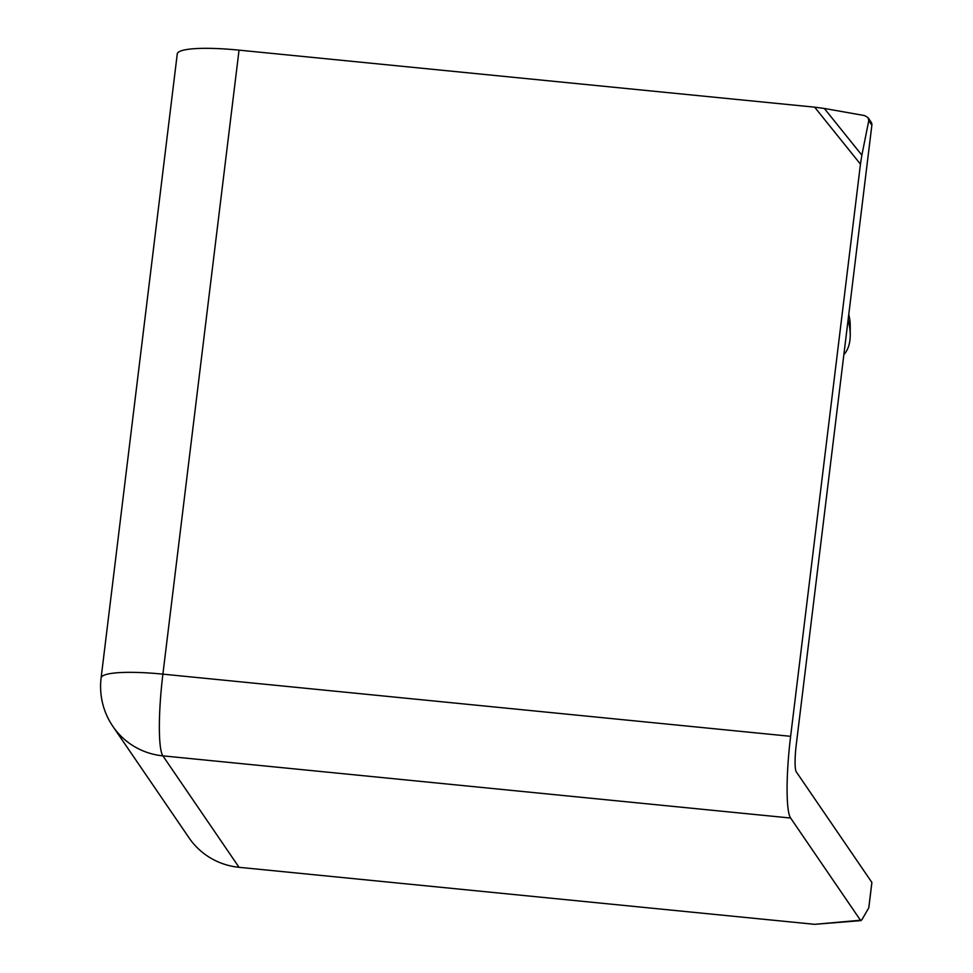 <?xml version="1.0" encoding="UTF-8"?>
<svg xmlns="http://www.w3.org/2000/svg" width="973" height="973" viewBox="0 0 973 973"><rect width="100%" height="100%" fill="white"/><g stroke="black" fill="none" stroke-linecap="round" stroke-linejoin="round"><path stroke-width="1.46" d="M239.042 867.308L162.892 755.863A70.774 69.156 145.7 0 1 132.583 745.452A70.774 69.156 145.7 0 1 112.917 726.454L189.078 837.899A70.774 69.156 145.7 0 0 239.042 867.308L814.644 924.326L860.46 920.239L790.623 818.038L162.892 755.863A70.774 9.766 -84.3 0 1 162.892 674.143A70.774 11.384 -173 0 0 132.583 672.355A70.774 11.384 -173 0 0 101.107 677.95A70.774 70.774 0 0 0 112.917 726.454M868.123 117.709L871.103 122.087A4.719 4.61 145.7 0 1 871.869 125.201L868.767 120.664L868.123 117.709L864.681 115.592L824.326 108.465L861.859 155.157L860.46 164.157L814.644 107.164L824.326 108.465M848.76 314.486A37.74 21.795 60 0 1 850.232 325.396L850.232 335.028A49.538 28.606 -120 0 0 848.103 319.91M871.869 125.201L796.267 744.576A23.595 3.26 -84.3 0 0 796.267 771.82L871.869 882.438A4.719 0.754 7 0 1 871.893 882.56A4.719 0.754 7 0 1 871.832 882.657M101.107 677.95L177.256 53.953A70.774 11.384 7 0 1 239.042 50.146L814.644 107.164M239.042 50.146L162.892 674.143L790.623 736.318L860.46 164.157M790.623 736.318A70.774 9.766 95.7 0 0 790.623 818.038M861.859 919.813L860.46 920.239L861.859 919.813L868.767 907.845L871.869 882.438M868.767 120.664L861.859 155.157M861.032 920.592L814.644 924.326M843.871 354.598A49.538 28.606 -120 0 0 850.232 335.028M871.893 882.56L868.828 907.651"/></g></svg>
